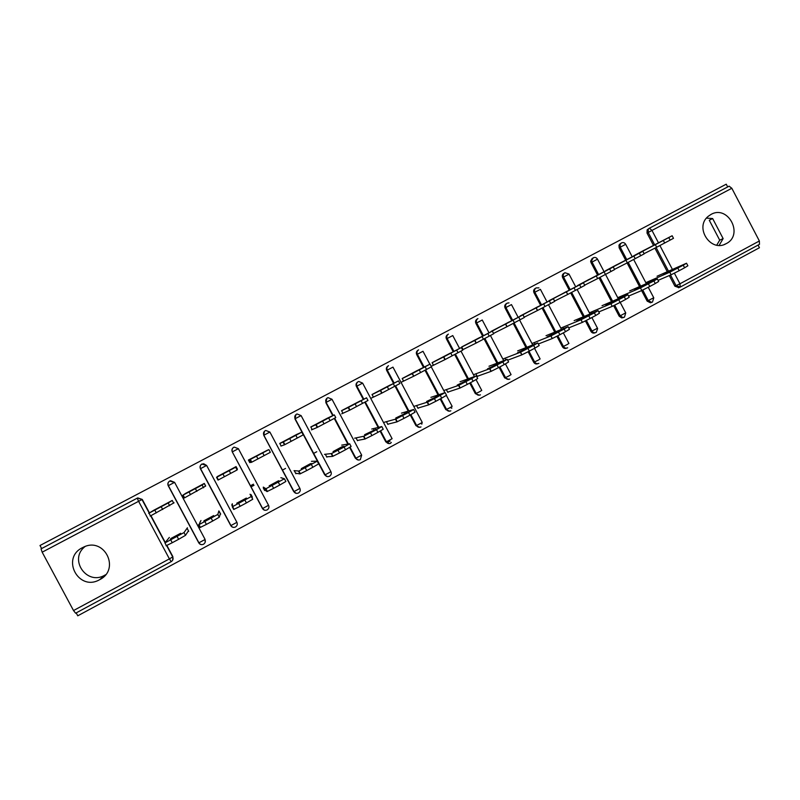 <?xml version="1.0" encoding="UTF-8"?>
<svg xmlns="http://www.w3.org/2000/svg" width="800" height="800" viewBox="0 0 800 800"><rect width="100%" height="100%" fill="white"/><g stroke="black" fill="none" stroke-linecap="round" stroke-linejoin="round"><path stroke-width="1.2" d="M99.65 579.68L99.66 579.67C120.71 569.38 104.45 536.6 83.51 547.15L82.47 547.66C60.61 558.24 78.7 591.93 99.65 579.68M105.62 574.72L104.78 575.2C86.72 585.94 68.34 559.1 85.15 546.48M726.22 243.63C744.06 234.95 728.13 204.47 710.96 214.46L708.3 216.26C694.07 227.3 710.78 252.85 726.18 243.65L724.32 244.48M76.2 612.9L77.76 615.81L759.45 247.73L758.08 245.09M216.89 477.06L236.07 466.58L237.46 469.18L236.85 469.43M250.37 494.86L250.98 494.54L252.36 497.13L251.62 497.13M250.89 494.58L252.11 496.86M254.02 485.28L250.96 486.92M253.43 484.18L250.37 485.81M235.99 466.63L237.34 469.16M285.54 468.43L282.42 470.1M316.75 451.75L313.58 453.44M729.13 186.17L649.39 228.21L729.13 186.17L731.83 188.28L759.37 240.98L759.48 244.34L680.35 287.02M727.69 186.94L726.25 184.19L40 545.5L41.63 548.54M73.52 610.55L169.4 558.88L171.2 561.65L75.62 613.21L73.52 610.55L42.17 552.19L41.04 548.86L137.57 498L141.99 499.55L149.2 513.02M633.84 255.94L650.72 246.85M647.56 282.08L648 282.93M170.52 480.72L174.61 482.37L205.04 539.32L205.2 542.17M137.8 497.91L142.27 499.44L149.46 512.87M150.97 515.71L165.19 542.28M166.9 545.47L172.88 556.65L172.65 560.23M678.87 287.63L674.87 286.18L669.29 275.55M667.28 271.72L654.92 248.14M653.49 245.42L647.03 233.09L647.14 229.85L649.24 228.29M205.69 486.04L204.3 483.43L184.88 493.91M218.58 511.89L219.29 511.51L220.68 514.12L219.98 514.49M200.3 521.68L200 522.22M264.15 509.96L262.4 508.41L232.29 451.9L262.4 508.41M267.63 450.07L248.41 460.04L249.79 462.63M281.85 477.99L282.62 478.22M263.93 487.6L263.28 487.94L264.66 490.53M327.32 476.6L324.7 474.85L294.94 418.88L295.95 414.58M329.63 417.13L310.81 426.95L312.17 429.52M326.34 454.16L325.51 454.61L326.87 457.17M389.38 443.61L385.83 441.91L380.12 431.16M378.16 427.45L364.78 402.23M363.28 399.4L356.4 386.44C355.64 384.61 356.07 383.13 357.69 382M390.49 384.85L372.02 394.5L373.37 397.04M387.56 421.37L386.55 421.9L387.9 424.45M449.74 411.17L445.8 409.6L440.17 398.96M438.06 394.97L424.99 370.27M423.49 367.43L416.71 354.62C415.95 352.76 416.39 351.28 418.04 350.19M450.21 353.18L432.09 362.65L433.42 365.17M446.46 389.81L447.79 392.33L448.92 391.73M508.81 379.35L504.67 377.89L499.1 367.34M496.93 363.23L484.09 338.91M482.59 336.07L475.9 323.39C475.14 321.55 475.57 320.09 477.19 319.01M508.83 322.09L491.19 331.68M505.25 358.32L506.02 359.78M566.7 348.13C564.94 348.86 563.53 348.4 562.45 346.76L556.92 336.27M554.75 332.14L542.09 308.11M540.61 305.29L533.99 292.73C533.24 290.91 533.66 289.47 535.25 288.41M566.37 291.58L549.03 300.96M562.96 327.4L563.56 328.54M623.36 317.57L621.66 317.91L619.17 316.19L613.66 305.71M611.52 301.64L599.03 277.86M597.56 275.08L591.03 262.64L590.64 261.17L592.25 258.36M622.86 261.63L605.83 270.81M619.62 297.05L620.1 297.98M651.39 302.45L650.51 302.79L647.15 301.12L641.61 290.58M639.53 286.61L627.1 262.94M625.66 260.18L619.15 247.8L618.98 245.11L620.36 243.55M591.42 312.16L591.96 313.18M594.74 276.54L577.56 285.81M595.16 332.78C593.42 333.5 592.01 333.04 590.94 331.4L585.43 320.93M583.26 316.82L570.69 292.92M569.22 290.11L562.64 277.62C561.9 275.8 562.31 274.37 563.88 273.32M534.24 342.79L534.91 344.07M537.73 306.77L520.25 316.25M537.91 363.66C536.15 364.34 534.75 363.87 533.69 362.25L528.15 351.74M525.97 347.61L513.22 323.44M511.73 320.61L505.08 307.99C504.33 306.16 504.75 304.71 506.35 303.64M475.99 373.99L477.32 376.5L478.52 375.86M479.65 337.56L461.7 346.95L463.03 349.46M479.43 395.18L475.37 393.67L469.77 383.07M467.63 379.01L454.68 354.52M453.18 351.67L446.44 338.93C445.68 337.08 446.12 335.61 447.75 334.53M417.74 405.2L416.65 405.78L417.99 408.32L419.04 407.75M420.49 368.94L402.2 378.5L403.54 381.03M419.74 427.31L415.96 425.68L410.29 414.99M408.23 411.1L395.03 386.18M393.52 383.34L386.7 370.46C385.93 368.59 386.38 367.1 388.05 366L388.12 365.96M357.09 437.69L356.17 438.18L357.53 440.73M360.21 400.91L341.56 410.65L342.92 413.21M358.61 460.06L355.41 458.3L349.65 447.46M347.86 444.08L334.24 418.44M332.75 415.64L325.82 402.58L327 398.18M313.04 461.29L313.54 461.28M295.28 470.8L294.54 471.2L295.92 473.77M298.77 433.51L279.76 443.42L281.13 446M296.21 493.29L293.7 491.55L263.77 435.33L264.39 431.34M251.78 497.44L252.36 497.13M232.27 504.56L231.72 504.85L232.25 505.86M236.88 469.48L237.46 469.18M203.54 463.67L206.65 465.47L236.91 522.33L206.65 465.47M186.48 529.09L187.3 528.65L188.7 531.27L187.89 531.7M173.62 503.06L172.22 500.44L152.6 511.01M706.47 218.13L712.64 218.53L709.28 220.25L719.7 240.16L716.76 245.15M451.27 408.2L451.9 408.04M421.58 424.1L422.09 423.83M391.31 442.43L390.74 442.72M386.98 442.75L390.07 441.09M712.64 218.53L723.13 238.59L719.15 245.36M723.13 238.59L719.7 240.16M670.14 240.15L668.78 237.56L672.14 235.75L673.49 238.32L656.68 247.24L655.33 244.67L633.78 255.82M644.09 253.66L656.68 247.24M633.76 255.77L644.47 250.04M644.49 250.08L672.14 235.75M668.78 237.56L663.33 240.45L664.69 243.04M655.22 244.67L663.86 240.09L655.22 244.67M655.33 244.67L663.33 240.45M663.28 274.65L678.13 267.31L663.28 274.65M645.82 282.67L669.76 272.2L683.26 265.2L686.53 263.22L657.04 276.24M658.1 280.37L671.11 274.77L669.76 272.2M677.83 268.11L679.18 270.7L684.62 267.78L683.26 265.2M679.18 270.7L671.11 274.77M686.59 263.34L687.88 265.79L684.62 267.78M640.71 255.77L639.35 253.17L642.84 251.29L644.2 253.87L627.3 262.84L625.94 260.25L605.76 270.68M614.52 269.34L627.3 262.84M605.74 270.63L616.96 264.63M616.98 264.67L642.84 251.29M639.35 253.17L633.85 256.09L635.21 258.69M626.14 260.09L634.81 255.49L626.14 260.09M625.94 260.25L633.85 256.09M613.28 266.98L614.63 269.56L597.64 278.58L596.27 275.98L577.49 285.67M584.68 285.15L597.64 278.58M577.46 285.62L589.2 279.35M589.22 279.39L613.27 266.97L604.08 271.87L605.45 274.48M596.78 275.66L605.49 271.04L596.78 275.66M596.27 275.98L604.08 271.87M548.93 300.75L583.44 282.79L584.81 285.39L567.69 294.48L566.31 291.87L548.95 300.8M554.6 301.08L567.69 294.48M581 287.46L579.63 284.84L574.02 287.81L575.4 290.44M567.14 291.38L575.91 286.73L567.14 291.38M579.63 284.84L583.44 282.79M566.31 291.87L574.02 287.81M520.13 316.02L553.36 298.74L554.74 301.35L537.45 310.53L536.07 307.91L520.15 316.07M524.21 317.17L537.45 310.53M550.71 303.54L549.33 300.91L543.66 303.91L545.05 306.55M537.21 307.25L546.07 302.55L537.21 307.25M549.33 300.91L553.36 298.74M536.07 307.91L543.66 303.91M491.06 331.43L522.98 314.84L524.37 317.47L506.91 326.74L505.52 324.1L491.08 331.48M493.53 333.41L506.91 326.74M520.13 319.78L518.73 317.13L513.01 320.16L514.41 322.81M507 323.27L515.94 318.53L507 323.27M518.73 317.13L522.98 314.84M505.52 324.1L513.01 320.16M634.67 289.98L649.16 282.83L634.67 289.98M617.74 297.69L640.46 287.9L653.91 280.93L657.32 278.88L629.65 290.9M628.57 296.09L641.81 290.49L640.46 287.9M648.43 283.87L649.79 286.47L655.28 283.53L653.91 280.93M649.79 286.47L641.81 290.49M657.38 278.99L658.67 281.46L655.28 283.53M605.79 305.46L619.91 298.5L605.79 305.46M589.4 312.83L610.87 303.76L624.28 296.82L627.82 294.68L602.02 305.7M598.77 311.94L612.24 306.36L610.87 303.76M618.74 299.79L620.11 302.4L625.65 299.42L624.28 296.82M620.11 302.4L612.24 306.36M627.89 294.8L629.19 297.27L625.65 299.42M576.63 321.08L590.41 314.31L576.63 321.08M560.82 328.1L581 319.78L594.36 312.86L598.08 310.62L574.15 320.63M568.71 327.9L582.37 322.39L581 319.78M588.77 315.86L590.15 318.48L595.74 315.48L594.36 312.86M590.15 318.48L582.37 322.39M598.14 310.74L599.45 313.22L595.74 315.48M547.2 336.85L560.66 330.26L547.2 336.85M531.97 343.51L550.95 335.9L564.15 329.05L568.08 326.7L546.02 335.7M538.35 343.99L552.22 338.57L550.84 335.94M558.5 332.08L559.89 334.72L565.53 331.68L564.15 329.05M559.89 334.72L552.22 338.57M568.14 326.81L569.46 329.32L565.53 331.68M517.49 352.77L530.61 346.36L517.49 352.77M502.85 359.04L520.55 352.2L533.64 345.41L537.79 342.94L517.63 350.9M507.66 360.2L521.77 354.9L520.38 352.27M527.93 348.47L529.33 351.11L535.03 348.05L533.64 345.41M529.33 351.11L521.77 354.9M537.84 343.04L539.18 345.56L535.03 348.05M461.72 346.99L492.31 331.11L493.71 333.75L476.08 343.11L474.68 340.46L461.75 347.03M462.54 349.8L476.08 343.11M489.24 336.17L487.83 333.52L482.06 336.58L483.46 339.24M476.49 339.45L485.52 334.66L476.49 339.45M487.83 333.52L492.31 331.11M474.68 340.46L482.06 336.58M487.49 368.85L500.28 362.62L487.49 368.85M473.45 374.72L489.84 368.67L502.83 361.93L507.21 359.33L488.98 366.24M477.22 376.32L491.02 371.4L489.62 368.76M497.07 365.01L498.47 367.67L504.23 364.58L502.83 361.93M498.47 367.67L491.02 371.4M507.25 359.42L508.6 361.97L504.23 364.58M432.11 362.69L461.34 347.53L462.74 350.19L444.94 359.64L443.53 356.98L432.13 362.74M431.23 366.34L444.94 359.64M458.04 352.73L456.63 350.06L450.79 353.16L452.21 355.83M445.68 355.78L454.8 350.95L445.68 355.78M456.63 350.06L461.34 347.53M443.53 356.98L450.79 353.16M457.2 385.08L469.64 379.04L457.2 385.08M443.77 390.52L458.82 385.31L471.71 378.61L476.32 375.89L460.07 381.73M447.69 392.14L459.97 388.07L458.56 385.41M465.89 381.73L467.31 384.4L473.12 381.27L471.71 378.61M467.31 384.4L459.97 388.07M476.36 375.97L477.72 378.54L473.12 381.27M430.06 364.13L431.47 366.79L413.77 376.19L412.07 373.66L402.24 378.58M401.34 382.19L413.49 376.33M402.22 378.54L417.24 370.52M417.26 370.56L430.06 364.12L419.22 369.9L420.64 372.59M414.57 372.28L423.78 367.4L414.57 372.28M412.07 373.66L419.22 369.9M426.62 401.47L438.71 395.62L426.62 401.47M414.13 406.33L427.49 402.11L434.41 398.6L445.13 392.61L430.9 397.35M417.87 408.1L428.61 404.89L427.19 402.22M434.41 398.6L435.83 401.29L441.7 398.13L440.29 395.45M435.83 401.29L428.61 404.89M445.16 392.68L446.54 395.27L441.7 398.13M372.04 394.54L398.46 380.88L399.88 383.55L381.72 393.19L380.3 390.51L372.06 394.58M371.67 397.94L381.72 393.19M394.71 386.35L393.28 383.66L387.33 386.81L388.76 389.51M383.16 388.94L392.45 384.01L383.16 388.94M393.28 383.66L398.46 380.88M380.3 390.51L387.33 386.81M395.75 418.01L407.47 412.36L395.75 418.01M384.53 422.19L395.84 419.08L408.55 412.47L413.62 409.5L401.45 413.13M387.77 424.21L396.93 421.89L395.51 419.21M402.61 415.65L404.04 418.35L409.97 415.16L408.55 412.47M404.04 418.35L396.93 421.89M413.66 409.55L415.04 412.17L409.97 415.16M341.58 410.69L366.55 397.8L367.98 400.49L349.64 410.22L348.21 407.53L341.6 410.73M341.71 413.83L349.64 410.22M362.56 403.41L361.13 400.71L355.12 403.89L356.55 406.6M351.43 405.76L360.82 400.78L351.43 405.76M361.13 400.71L366.55 397.8M348.21 407.53L355.12 403.89M364.57 434.72L375.93 429.27L364.57 434.72M354.65 438.19L363.86 436.23L376.49 429.66L381.81 426.55L371.73 429.04M357.38 440.45L364.94 439.05L363.51 436.36M370.49 432.87L371.93 435.58L377.92 432.36L376.49 429.66M371.93 435.58L364.94 439.05M381.83 426.6L383.23 429.24L377.92 432.36M327.65 418.08L334.33 414.89L335.76 417.59L330.1 420.65L317.23 427.43L315.79 424.71L310.84 427.02L327.63 418.04M311.48 429.88L317.23 427.43M330.1 420.65L328.65 417.93L322.58 421.15L324.02 423.87M319.39 422.76L328.87 417.73L319.39 422.76M328.65 417.93L334.33 414.89M315.79 424.71L322.58 421.15M333.08 451.59L334.89 451.31L344.07 446.34L342.14 446.69L333.08 451.59M324.49 454.35L331.56 453.55L344.1 447.02L349.67 443.78L341.73 445.11M326.68 456.81L332.63 456.39L331.19 453.68M338.05 450.26L339.49 452.98L345.55 449.73L344.1 447.02M339.49 452.98L332.63 456.39M349.69 443.81L351.1 446.48L345.55 449.73M297.22 434.22L301.77 432.15L303.22 434.87L291.16 441.32L284.5 444.8L283.05 442.08L279.78 443.46L297.19 434.17M280.96 446.07L284.5 444.8M297.3 438.06L295.84 435.33L289.71 438.58L291.16 441.32M287.02 439.92L296.6 434.84L287.02 439.92M295.84 435.33L301.77 432.15M283.05 442.08L289.71 438.58M301.29 468.63L302.62 468.61L311.89 463.59L310.43 463.68L301.29 468.63M294.04 470.65L298.92 471.05L317.21 461.18L318.65 463.89L312.84 467.28L311.39 464.55M311.45 461.33L317.21 461.18M295.62 473.22L299.99 473.91L298.54 471.19M305.27 467.83L306.72 470.57L312.84 467.28M306.72 470.57L299.99 473.91M248.83 459.87L268.89 449.59L270.34 452.32L251.43 462.35L249.97 459.62L248.81 459.83L250.13 462.38M250.18 462.42L251.43 462.35M264.16 455.65L262.7 452.9L256.5 456.19L257.97 458.94M254.33 457.25L264 452.12L254.33 457.25M262.7 452.9L268.89 449.59M249.97 459.62L256.5 456.19M264.86 490.02L263.65 487.75M269.18 485.83L270.03 486.08L279.39 481.01L278.41 480.83L269.18 485.83M263.31 487.11L265.95 488.74L284.42 478.76L285.87 481.48L279.8 485.01L278.34 482.27M280.88 477.7L284.42 478.76M272.16 485.58L273.62 488.33L267.02 491.6L264.9 490.01M273.62 488.33L279.8 485.01M217.65 476.4L235.48 466.95L237.13 469.95L218.03 480.09L216.56 477.34L217.63 476.36M230.69 473.42L229.21 470.66L222.95 473.98L224.43 476.74M221.31 474.76L231.11 469.49L221.31 474.76M229.21 470.66L235.66 467.21M216.56 477.34L222.95 473.98M236.75 503.21L237.1 503.74L246.56 498.61L246.35 498.07L236.75 503.21L237.04 503.76M232.28 503.73L232.63 506.61L251.29 496.51L252.75 499.25L246.42 502.93L244.95 500.17M250.02 494.23L251.29 496.51M238.71 503.51L240.18 506.28L246.42 502.93M240.18 506.28L233.71 509.47L232.24 506.73M204.22 483.47L205.58 486.02M205.56 486.11L184.28 498L182.8 495.24L186.14 493.05M186.17 493.1L204.14 483.51M204.17 483.55L202.1 485L203.57 487.76M196.87 491.37L195.39 488.6L189.06 491.95L190.54 494.73M187.95 492.45L198.36 486.85L187.95 492.45M195.39 488.6L202.1 485M182.8 495.24L189.06 491.95M220.43 513.85L219.21 511.55M204 520.76L203.83 521.58L213.39 516.38L213.69 515.57L204 520.76L204.31 521.36M200.96 520.51L198.96 524.66L217.83 514.45L219.29 517.21L220.36 513.89M218.87 510.91L217.83 514.45M204.91 521.63L206.39 524.41L212.7 521.02L211.22 518.25M206.39 524.41L200.05 527.53L198.59 524.79M219.29 517.21L212.7 521.02M174.08 502.8L150.18 516.1M162.7 509.51L161.2 506.72L148.69 513.32L154.36 509.91M154.38 509.95L172.24 500.48L168.19 502.98L169.67 505.75M154.25 510.32L165.28 504.39L154.25 510.33M161.2 506.72L168.19 502.98M170.91 538.49L170.21 539.6L179.89 534.34L180.7 533.25L170.91 538.49L171.24 539.11M169.34 537.44L164.93 542.91L184.01 532.58L185.49 535.34L188.46 530.83M187.42 527.76L184.01 532.58M170.76 539.94L172.26 542.73L178.63 539.31L177.14 536.52M172.26 542.73L166.05 545.77M185.49 535.34L178.63 539.31M731.83 188.28L651.97 230.42L658.48 242.83M659.91 245.56L672.43 269.45M674.39 273.19L679.95 283.78L759.37 240.98M649.39 228.21L648.3 229.2L649.43 228.18L651.97 230.42L647.03 233.09M674.87 286.18L679.95 283.78L680.26 287.07L676.11 285.69L670.52 275.02M166.63 545.59L172.7 556.93L169.4 558.88L138.59 501.31L42.17 552.19M142.27 499.44L138.59 501.31L137.22 498.16L41.04 548.86M668.5 271.18L656.11 247.53M654.67 244.8L648.19 232.44L648.3 229.2L647.14 229.85M647.15 301.12L653.74 297.75L648.25 287.29M626.76 259.61L620.25 247.19L625.69 244.31C624.64 242.67 623.25 242.2 621.5 242.9L621.55 242.88M650.51 302.79L652.5 302.04L651.69 302.34L648.31 300.66L642.75 290.06M640.68 286.11L628.21 262.37M621.46 242.93L620.07 244.49L620.25 247.19L619.15 247.8M619.17 316.19L620.26 315.78L614.7 305.19M612.6 301.19L600.06 277.33M598.6 274.54L592.04 262.07L591.03 262.64M570.17 289.62L563.58 277.09L567.22 275.13L569.07 274.19L575.69 286.78M577.13 289.51L590.01 314M591.88 317.55L597.42 328.08L595.66 329.2L591.96 331.03L586.39 320.44L591.96 331.03C593.05 332.67 594.46 333.13 596.21 332.41C594.45 333.13 593.03 332.67 591.96 331.03L590.94 331.4M584.26 316.4L571.65 292.42L584.27 316.4M564.82 272.78C563.25 273.83 562.83 275.26 563.58 277.09L562.64 277.62M538.93 287.88L536.15 287.89C534.58 288.94 534.16 290.39 534.89 292.23L540.4 289.32L547.06 301.97M548.5 304.71L561.5 329.39M563.33 332.87L568.9 343.45L567.04 344.62L563.42 346.41L557.8 335.82M562.45 346.76L563.39 346.42C564.51 348.06 565.93 348.52 567.67 347.8C565.89 348.53 564.47 348.07 563.39 346.42L557.83 335.8M555.67 331.76L542.97 307.65M541.49 304.84L534.85 292.25L533.99 292.73M512.53 320.2L505.86 307.54C505.11 305.7 505.53 304.25 507.14 303.18L509.01 302.86L507.17 303.16C505.6 304.22 505.18 305.67 505.92 307.51L511.46 304.59L518.16 317.31M519.61 320.05L532.73 344.94M534.52 348.33L540.12 358.96L538.16 360.18L534.55 361.96L528.94 351.32M533.69 362.25L534.55 361.96C535.64 363.61 537.08 364.07 538.86 363.34C537.12 364.06 535.71 363.59 534.61 361.94L529 351.29M526.81 347.27L514.02 323.02M512.59 320.17L505.92 307.51L505.08 307.99M483.31 335.7L476.6 322.98C475.84 321.14 476.27 319.67 477.89 318.6L477.92 318.58C476.35 319.64 475.94 321.09 476.67 322.94L482.25 320L489 332.8M490.44 335.53L503.71 360.66M505.43 363.93L511.07 374.61L509.01 375.89L505.45 377.64L499.81 366.95M504.67 377.89L505.45 377.64C506.55 379.3 507.99 379.76 509.79 379.02C508.05 379.74 506.63 379.27 505.53 377.61L499.89 366.91M497.69 362.94L484.8 338.53M483.39 335.66L476.67 322.94L475.9 323.39M453.82 351.35L447.06 338.57C446.3 336.71 446.74 335.24 448.38 334.15L448.4 334.14C446.83 335.2 446.41 336.66 447.15 338.52L452.76 335.56L459.57 348.43M461 351.15L474.43 376.57M476.06 379.66L481.75 390.41L479.58 391.74L476.08 393.47L470.4 382.73M475.37 393.67L476.08 393.47C477.18 395.14 478.64 395.59 480.45 394.84C478.71 395.57 477.28 395.1 476.18 393.43L470.5 382.68M468.31 378.77L455.31 354.18M453.91 351.3L447.15 338.52L446.44 338.93M424.04 367.15L417.25 354.3C416.48 352.44 416.93 350.96 418.58 349.86L418.6 349.85C417.03 350.91 416.61 352.38 417.36 354.24L423 351.27L429.86 364.22M431.28 366.91L444.91 392.68M446.39 395.48L452.15 406.36L449.88 407.75L446.43 409.44L440.72 398.66M445.8 409.6L446.43 409.44C447.54 411.12 449 411.58 450.83 410.82C449.09 411.55 447.65 411.08 446.55 409.4L440.83 398.6M438.66 394.77L425.54 369.98M424.16 367.09L417.36 354.24L416.71 354.62M393.99 383.1L387.15 370.18C386.38 368.31 386.83 366.82 388.5 365.71L388.52 365.7C386.94 366.77 386.52 368.24 387.27 370.11L392.96 367.12L422.27 422.46L416.49 425.57L410.76 414.74M415.96 425.68L416.49 425.57C417.61 427.25 419.09 427.71 420.94 426.94L420.98 426.92M408.75 410.95L395.49 385.93M394.12 383.04L387.27 370.11L386.7 370.46M363.66 399.22L356.77 386.22C356 384.33 356.45 382.83 358.14 381.72L358.15 381.71C356.56 382.79 356.15 384.26 356.9 386.14L362.63 383.12L392.11 438.71L386.28 441.85L380.5 430.95M385.83 441.91L386.28 441.85C387.4 443.54 388.89 444 390.76 443.22C388.99 443.97 387.55 443.49 386.43 441.8L380.63 430.88M378.58 427.35L365.16 402.03M363.8 399.15L356.9 386.14L356.4 386.44M327.49 397.87L328.04 397.64L327.49 397.87C325.9 398.95 325.48 400.44 326.23 402.32L332.01 399.28L361.66 455.11L355.77 458.29L349.93 447.29M355.41 458.3L355.77 458.29C356.9 459.98 358.41 460.44 360.29 459.66L361.68 455.14M348.2 444.03L334.53 418.28M333.05 415.5L325.82 402.58M330.92 471.68L325.14 474.83L295.13 418.74C294.35 416.84 294.82 415.32 296.53 414.19L296.54 414.18C294.93 415.28 294.51 416.77 295.27 418.66L301.1 415.59L330.92 471.68C331.68 473.48 331.27 474.98 329.69 476.15L329.55 476.24C327.63 477.04 326.11 476.59 324.98 474.88L294.94 418.88M324.7 474.85L325.14 474.83C326.28 476.54 327.74 477.01 329.53 476.25L329.69 476.15M293.7 491.55L263.86 435.24C263.08 433.33 263.55 431.8 265.29 430.66L265.29 430.66C263.67 431.76 263.24 433.26 264.01 435.15L269.89 432.06L299.89 488.4C300.65 490.22 300.23 491.73 298.62 492.91L298.62 492.91M299.89 488.4L294.05 491.59L263.77 435.33M268.55 505.28L262.66 508.51L232.29 451.9C231.5 449.98 231.99 448.44 233.74 447.29L233.74 447.29C232.1 448.4 231.67 449.91 232.44 451.81L238.38 448.68L268.55 505.28C269.32 507.12 268.89 508.64 267.26 509.84L267.12 509.91C265.18 510.72 263.64 510.27 262.49 508.55L262.66 508.51C263.81 510.22 265.29 510.69 267.12 509.92L267.26 509.84M202.27 463.9L201.88 464.08C200.23 465.2 199.79 466.72 200.56 468.63L230.96 525.59C232.11 527.31 233.61 527.78 235.45 527L235.59 526.92C237.24 525.72 237.68 524.19 236.91 522.33L230.79 525.63L200.41 468.72C199.62 466.79 200.11 465.24 201.88 464.08L206.57 465.47L200.41 468.72M174.61 482.37L205.04 539.32M170.07 480.87L169.71 481.04C168.03 482.17 167.59 483.7 168.36 485.62L198.95 542.85C200.11 544.58 201.62 545.04 203.49 544.24L203.61 544.17C205.29 542.96 205.74 541.42 204.96 539.55L198.78 542.88L168.22 485.71C167.43 483.77 167.93 482.21 169.71 481.03L174.44 482.43L168.22 485.71M150.71 515.84L164.98 542.52M75.62 613.21L171.32 561.59C173.02 560.37 173.48 558.81 172.7 556.93L172.88 556.65M624.47 317.16L622.76 317.5L620.26 315.78L625.71 312.85L620.19 302.35M593.27 257.78L591.66 260.6L592.04 262.07L597.51 259.18L604.09 271.71M597.5 259.17C596.45 257.53 595.05 257.06 593.31 257.76L593.37 257.73M568.99 274.04L564.93 272.72M564.86 272.76C563.29 273.81 562.86 275.25 563.59 277.08L570.18 289.62M536.11 287.91C534.52 288.97 534.1 290.41 534.85 292.25L541.52 304.82M358.77 381.47L362.63 383.12M328.04 397.64L332.01 399.27M327.48 397.88C325.78 399 325.32 400.51 326.09 402.4L333.19 415.43M297.03 413.97L301.1 415.59M265.74 430.46L269.89 432.05M298.48 493C296.67 493.77 295.19 493.3 294.05 491.59L293.88 491.63C295.03 493.35 296.56 493.8 298.47 493M234.15 447.1L238.38 448.68M235.59 526.92L235.46 526.99C233.51 527.81 231.95 527.36 230.79 525.64M203.61 544.17L203.49 544.24C201.52 545.06 199.96 544.61 198.79 542.89M671.97 270.72L671.67 270.15M611 271.54L609.63 268.93M643.44 286.03L643.13 285.44M614.65 301.47L614.33 300.88M585.58 317.07L585.26 316.46L585.55 317.08M556.23 332.8L555.91 332.19M526.61 348.69L526.28 348.06M496.7 364.72L496.36 364.09M466.5 380.91L466.16 380.28M426.53 369.46L425.11 366.78M436.01 397.25L435.67 396.62M405.22 413.74L404.88 413.12M374.12 430.4L373.79 429.77M342.72 447.21L342.4 446.6M311.01 464.18L310.7 463.59M267.02 491.6L265.56 488.87M278.98 481.31L278.68 480.74M154.81 510.11L156.3 512.9M104.79 575.19L99.66 579.67M759.48 244.34L680.34 287.03M678.49 287.78L680.26 287.07M652.5 302.04L653.77 297.82M646.34 283.65L633.67 259.5M632.23 256.78L625.69 244.31M618.98 245.11L621.5 242.9M621.66 317.91L624.48 317.15L625.74 312.92M618.3 298.75L605.53 274.44M590.64 261.17L593.31 257.76M596.27 332.37L597.64 328.6M543 307.63L555.7 331.75M514.08 322.99L526.87 347.25M484.88 338.49L497.77 362.91M455.41 354.13L468.41 378.73M425.65 369.92L438.78 394.73M395.62 385.87L408.88 410.91M410.88 414.67L416.63 425.53C417.74 427.21 419.18 427.68 420.94 426.94M365.29 401.96L378.74 427.31M350.07 447.21L355.93 458.24C357.06 459.93 358.51 460.41 360.29 459.66L360.47 459.55M334.67 418.2L348.37 444M566.37 291.84L567.75 294.45M536.18 307.85L537.56 310.47M505.68 324.02L507.08 326.66M581.06 319.75L582.43 322.36M550.95 335.9L552.33 338.52M556.17 332.84L555.84 332.21M520.55 352.2L521.94 354.84M526.51 348.74L526.17 348.11M474.89 340.35L476.28 343M489.84 368.67L491.24 371.32M496.56 364.79L496.22 364.15M443.78 356.85L445.18 359.51M458.82 385.31L460.23 387.97M466.34 381L465.99 380.34M412.35 373.52L413.77 376.19M427.49 402.11L428.9 404.78M435.82 397.35L435.47 396.69M380.61 390.35L382.03 393.04M395.84 419.08L397.26 421.77M405.01 413.86L404.66 413.2M348.54 407.36L349.97 410.06M363.86 436.23L365.29 438.93M373.9 430.52L373.55 429.87M316.14 424.54L317.58 427.25M331.56 453.55L333 456.26M342.49 447.34L342.14 446.69M283.41 441.9L284.86 444.63M298.92 471.05L300.37 473.78M310.77 464.32L310.43 463.68M250.33 459.44L251.79 462.18M265.95 488.74L267.4 491.48M278.74 481.46L278.41 480.83M216.91 477.16L218.38 479.91M232.63 506.61L234.09 509.36M246.39 498.75L246.07 498.16M183.14 495.07L184.62 497.84M198.96 524.66L200.43 527.43M149.02 513.16L150.51 515.95M164.93 542.91L166.42 545.69"/></g></svg>
